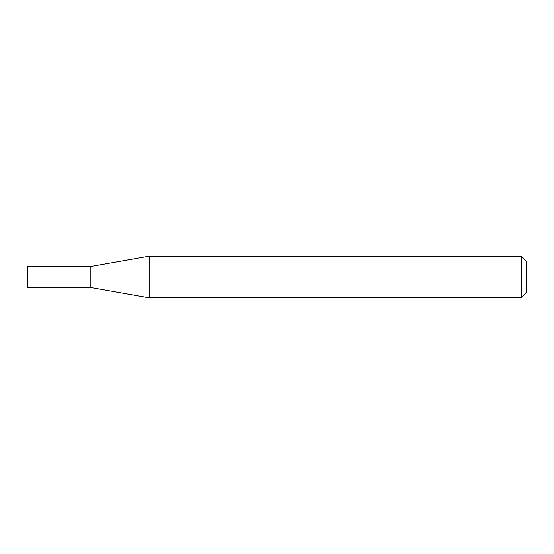 <?xml version="1.0" encoding="UTF-8"?>
<svg xmlns="http://www.w3.org/2000/svg" width="554" height="554" viewBox="0 0 554 554"><rect width="100%" height="100%" fill="white"/><g stroke="black" fill="none" stroke-linecap="round" stroke-linejoin="round"><path stroke-width="0.83" d="M90.191 287.381L90.191 266.619L149.158 256.225L149.158 297.775L90.191 287.381L27.7 287.381L27.7 266.619L90.191 266.619M521.314 256.225L526.3 261.211L526.3 292.789L521.314 297.775L521.314 256.225L149.158 256.225M521.314 297.775L149.158 297.775"/></g></svg>
